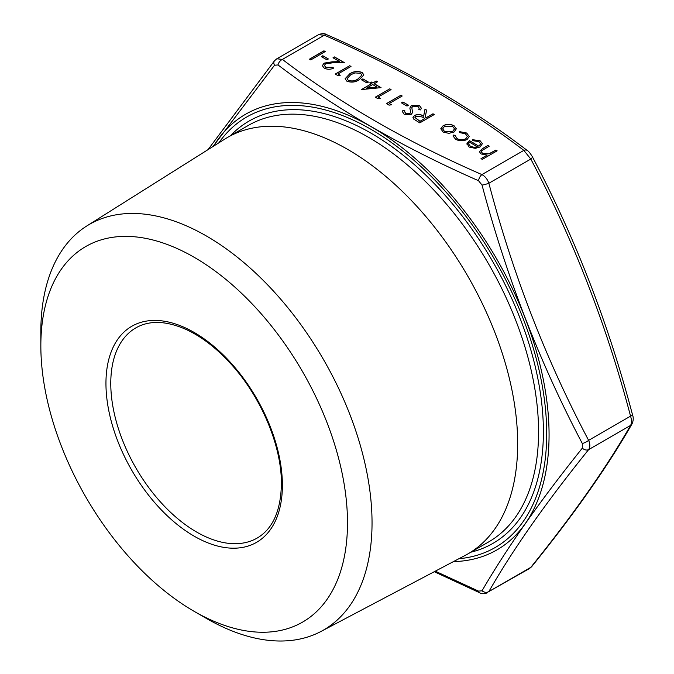 <?xml version="1.0" encoding="UTF-8"?>
<svg xmlns="http://www.w3.org/2000/svg" width="674" height="674" viewBox="0 0 674 674"><rect width="100%" height="100%" fill="white"/><g stroke="black" fill="none" stroke-linecap="round" stroke-linejoin="round"><path stroke-width="1.01" d="M326.629 34.644C402.757 67.847 469.635 106.467 527.253 150.479L527.253 150.479C528.542 151.153 530.244 153.234 532.359 156.722L532.359 156.722C575.057 237.459 608.462 323.537 632.557 414.973L632.557 414.973C633.611 417.779 633.425 420.77 631.993 423.946L631.993 423.946A5.678 4.87 -149.9 0 1 630.552 425.429C631.799 423.272 631.799 420.18 630.552 416.144C606.566 325.095 573.313 239.396 530.8 159.039L523.841 150.386C466.602 106.635 400.095 68.243 324.329 35.2L318.541 34.694C321.953 33.321 324.649 33.296 326.629 34.644L326.629 34.644A5.678 2.822 113.9 0 0 324.329 35.2L282.398 59.405A5.678 3.682 127 0 0 278.008 64.94L274.512 65.252L213.068 146.469M274.512 65.252A5.678 4.019 -141.3 0 1 274.487 60.795L276.82 58.781L282.398 59.405C339.637 103.147 406.144 141.54 481.91 174.591C485.128 176.344 487.445 179.225 488.869 183.252C512.855 274.301 546.109 360 588.621 440.358C590.247 444.158 590.247 447.25 588.621 449.634A5.678 4.019 -141.3 0 1 582.302 448.159L582.302 443.492C539.756 362.663 506.334 276.517 482.036 185.072L478.54 180.716C402.412 147.261 335.568 108.674 278.008 64.94M529.419 568.586L530.8 567.348C573.313 514.692 606.566 467.385 630.552 425.429L588.621 449.634C546.109 502.29 512.855 549.596 488.869 591.553L529.419 568.586L531.752 566.573A5.678 4.019 -141.3 0 1 530.8 567.348L488.869 591.553A5.678 4.87 -149.9 0 1 482.036 590.803C506.359 548.771 539.781 501.229 582.302 448.159M455.017 135.289L457.014 138.574C459.837 140.057 462.726 140.125 465.683 138.802L467.385 136.401L465.346 133.755L459.66 132.609L459.28 131.573L466.669 133.014L469.264 136.468L467.09 139.484C463.206 141.27 459.382 141.203 455.616 139.274L453.046 136.005L453.257 135.053L455.017 135.289L454.95 135.921M454.057 132.02L448.859 133.351L443.079 132.028L440.804 128.709L443.113 125.701C446.769 123.949 450.401 123.949 454.023 125.718L456.34 128.793L454.057 132.02M440.796 128.961L443.113 125.701M411.822 107.318L412.522 112.659L411.132 114.403L404.189 114.294L402.589 111.918L402.782 110.654L404.847 110.814L404.72 111.817L405.815 113.518L409.775 113.687L410.685 112.053L409.843 108.067L411.443 105.439L419.489 105.565L421.275 108.076L420.728 109.929L418.773 109.651L419.152 108.211L418.006 106.425L412.724 106.197L411.747 108.034M404.72 111.884L405.815 113.645L409.775 113.813L410.685 112.053M402.934 102.001L408.495 105.211L407.012 106.071L401.451 102.861L402.934 102.001L408.385 105.279M389.21 103.501L391.434 104.782L389.1 105.152L386.429 103.611L400.895 95.253L402.193 96.003L389.21 103.501L391.265 104.815M378.08 97.073L380.305 98.362L377.971 98.724L375.3 97.182L389.766 88.833L391.063 89.583L378.08 97.073L380.136 98.387M374.188 83.694L381.046 87.654L361.39 89.583L371.408 83.803L369.74 82.835L371.222 81.984L372.891 82.944L376.227 81.015L377.524 81.765L374.188 83.82L380.869 87.671M338.028 73.946L340.252 75.235L337.918 75.598L335.239 74.056L349.705 65.707L351.002 66.456L338.028 73.946L340.075 75.261M325.567 63.794L324.405 65.437L325.769 67.299L332.459 67.307L333.756 68.057C330.58 69.616 327.404 69.641 324.219 68.125L322.332 65.673L324.152 63.112L332.265 61.806L339.747 61.671L333.015 57.779L334.498 56.928L344.33 62.598L332.729 62.817L325.567 63.794M322.821 55.748L328.381 58.958L326.898 59.818L321.329 56.608L322.821 55.748L328.272 59.026M323.933 50.82L325.23 51.569L310.765 59.927L309.467 59.177L323.933 50.82L325.121 51.637M495.845 150.075L497.142 150.824L482.306 159.393L481.009 158.643L487.268 155.028L481.067 153.967L479.408 151.717L482.474 148.592L487.875 145.474L489.172 146.224L481.944 150.572L481.295 151.768L482.592 153.352L488.987 153.807L495.845 150.075L497.033 150.892M349.528 73.946C353.286 71.36 357.481 70.854 362.115 72.438L363.884 74.89L359.36 79.625C355.678 82.236 351.525 82.776 346.908 81.225L345.105 78.723L349.528 74.073C353.286 71.486 357.481 70.981 362.115 72.565L362.115 72.438M362.873 78.875L368.442 82.085L366.951 82.944L361.39 79.734L362.873 78.875L368.333 82.152M432.978 113.78L434.275 114.529L419.809 122.879L413.836 119.205L412.977 117.546L414.594 115.397C417.821 114.032 420.837 114.268 423.643 116.097L424.999 109.18L426.608 110.106L425.243 117.023L426.297 117.638L432.978 113.78L434.166 114.588M478.97 146.115L480.638 143.848L479.003 141.641L472.887 140.681L472.339 139.661L480.141 140.799L482.407 143.672L480.014 147.008L475.271 148.347L469.171 147.092L466.989 143.436L469.508 140.655L478.97 146.241L480.638 143.916M466.914 144.084L469.508 140.655M481.118 158.702L487.268 155.028M479.408 151.785L482.474 148.718L487.875 145.474M487.875 145.601L489.063 146.283M481.295 151.827L482.592 153.352M482.592 153.47L488.987 153.807M488.987 153.933L495.845 150.201M309.577 59.236L323.933 50.946M321.439 56.667L322.821 55.875M324.405 65.504L325.769 67.299M325.769 67.425L332.459 67.307M332.459 67.434L333.647 68.125M322.341 65.74L324.152 63.112M324.152 63.238L332.265 61.932L339.747 61.671M333.125 57.846L334.498 56.928M334.498 57.054L344.119 62.606M335.349 74.123L349.705 65.707M349.705 65.833L350.893 66.515M362.115 72.565L363.884 74.957M345.105 78.782L349.528 74.073M347.118 78.622L348.348 80.467C352.013 81.571 355.249 81.082 358.054 79.001L361.837 75.168M348.348 80.341C352.013 81.444 355.249 80.956 358.054 78.875L361.837 75.1L360.59 73.272L355.004 72.918L350.817 74.696L347.118 78.563L348.348 80.467M361.5 79.793L362.873 79.001M361.5 89.642L371.408 83.803M369.849 82.902L371.222 81.984M371.222 82.11L372.891 82.944M372.891 83.07L376.227 81.015M376.227 81.141L377.415 81.832M366.42 88.176L377.019 87.165L372.705 84.553L366.42 88.176L377.019 87.039M375.41 97.25L389.766 88.833M389.766 88.96L390.954 89.642M386.539 103.67L400.895 95.253M400.895 95.379L402.083 96.07M401.561 102.92L402.934 102.128M409.843 108.126L411.443 105.565L419.489 105.565M419.489 105.692L421.275 108.143M418.824 109.651L419.152 108.27M411.822 107.444L412.522 112.785M402.589 111.977L402.782 110.654M402.782 110.78L404.821 110.94M412.977 117.605L414.594 115.397M414.594 115.524C417.821 114.159 420.837 114.395 423.643 116.223L423.643 116.097M423.643 116.223L424.999 109.18M424.999 109.306L426.583 110.216M426.297 117.638L425.243 117.023M426.297 117.765L432.978 113.906M414.965 117.52L419.995 121.404L424.814 118.489L422.185 116.947L415.883 116.155L414.965 117.461L419.995 121.278L424.814 118.489M443.113 125.827C446.769 124.075 450.401 124.075 454.023 125.844L454.023 125.718M454.023 125.844L456.34 128.852M442.675 128.936L444.385 131.413L452.768 131.388L454.512 128.928M444.419 126.442L442.675 128.877L444.385 131.287L452.768 131.262L454.512 128.86L452.726 126.468L444.419 126.442M453.046 136.072L453.257 135.053M453.257 135.171L455.001 135.407M455.017 135.415L457.014 138.574M457.014 138.701C459.837 140.184 462.726 140.251 465.683 138.92L465.683 138.802M465.683 138.92L467.385 136.468M459.28 131.7L466.669 133.014M466.669 133.14L469.264 136.536M472.339 139.788L480.141 140.799M480.141 140.925L482.407 143.739M466.922 144.143L466.989 143.562M469.508 140.782L478.97 146.241M468.573 143.95L470.401 146.435L474.117 147.438L477.537 146.915L469.508 142.155L468.573 143.891L470.401 146.309L474.117 147.311L477.537 146.789M40.844 345.796L40.844 331.625A234.19 135.213 60 0 1 86.786 225.967L224.83 139.063A240.433 138.81 60 0 1 227.45 137.479A240.433 138.81 60 0 1 347.666 149.392A240.433 138.81 60 0 1 504.733 361.256A240.433 138.81 60 0 1 467.882 553.918A240.433 138.81 60 0 1 465.195 555.401L320.917 631.496A234.19 135.213 60 0 1 206.438 618.446L194.171 611.36A216.834 125.187 60 0 1 40.844 345.796A216.834 125.187 60 0 1 194.171 257.274A216.834 125.187 60 0 1 347.498 522.839A216.834 125.187 60 0 1 194.171 611.36M86.786 225.967A234.19 135.213 60 0 1 206.446 236.018A234.19 135.213 60 0 1 360.127 444.747A234.19 135.213 60 0 1 320.917 631.496M435.278 571.181L478.54 591.115L482.036 590.803M527.253 150.479A5.678 3.682 127 0 0 523.841 150.386L481.91 174.591A5.678 2.822 113.9 0 0 478.54 180.716M532.359 156.722A5.678 1.618 152.5 0 1 530.8 159.039L488.869 183.252A5.678 0.758 164.9 0 1 482.036 185.072M632.557 414.973A5.678 0.758 164.9 0 1 630.552 416.144L588.621 440.358A5.678 1.618 152.5 0 1 582.302 443.492M274.487 60.795L208.013 149.653M478.54 591.115A5.678 2.822 113.9 0 0 479.61 592.732L479.61 592.732C481.565 594.038 484.261 594.021 487.698 592.673M230.441 135.752A243.836 140.782 60 0 1 492.896 261.857A243.836 140.782 60 0 1 470.873 552.191M458.918 558.712A248.537 143.495 -120 0 0 495.238 260.501A248.537 143.495 -120 0 0 218.823 142.846M467.882 553.918L488.776 541.854A240.433 138.81 -120 0 0 525.627 349.191A240.433 138.81 -120 0 0 368.56 137.328A240.433 138.81 -120 0 0 248.352 125.415L227.45 137.479M135.912 327.834A121.354 70.062 -120 0 0 135.904 467.958A121.354 70.062 -120 0 0 257.257 538.021C272.835 528.77 280.881 510.715 281.395 483.856C281.799 446.272 261.293 397.222 231.148 364.204C216.725 348.273 201.72 336.705 186.142 329.485C166.175 320.689 149.426 320.142 135.912 327.834M282.389 485.255A124.757 72.034 60 0 1 150.066 497.075A124.757 72.034 60 0 1 150.066 320.63A124.757 72.034 60 0 1 282.389 485.255M213.54 146.174A251.478 145.188 60 0 1 283.864 102.802A251.478 145.188 60 0 1 527.557 324.438A251.478 145.188 60 0 1 453.4 561.619M276.82 58.781L318.541 34.694M631.993 423.946C607.813 466.214 574.4 513.756 531.752 566.573M434.267 571.712L479.61 592.732"/></g></svg>
